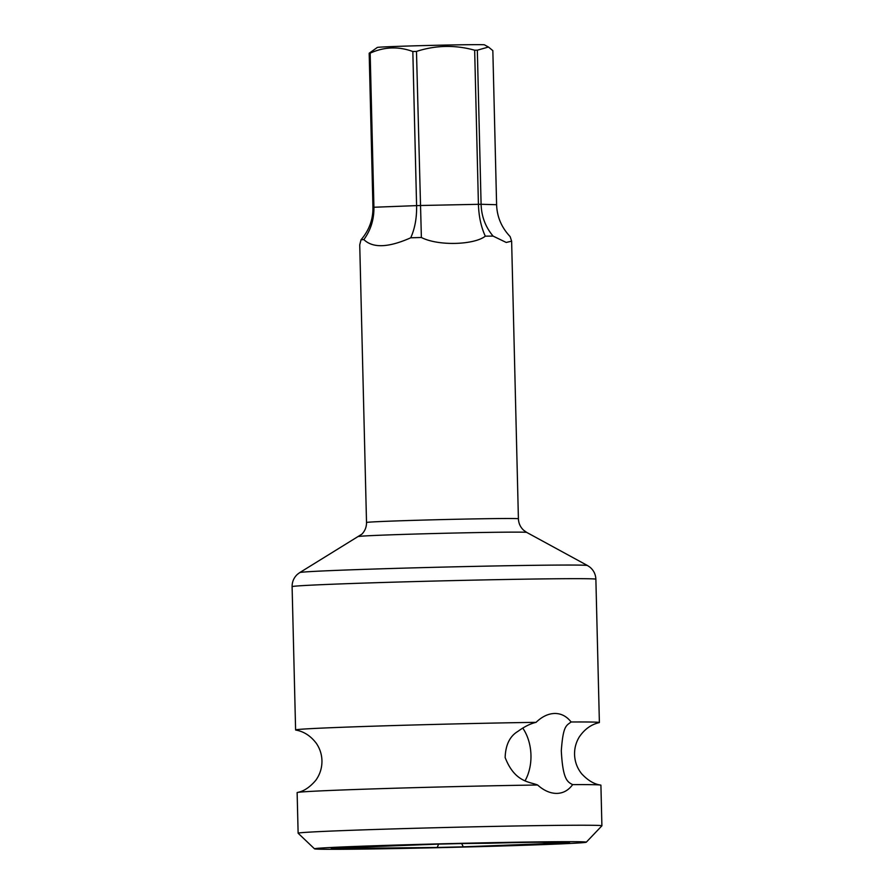 <?xml version="1.0" encoding="UTF-8"?>
<svg xmlns="http://www.w3.org/2000/svg" width="894" height="894" viewBox="0 0 894 894"><rect width="100%" height="100%" fill="white"/><g stroke="black" fill="none" stroke-linecap="round" stroke-linejoin="round"><path stroke-width="1.34" d="M493.086 236.094A75.968 1.062 -1.4 0 0 489.342 236.128A75.968 1.062 178.6 0 0 485.308 236.172C474.591 244.8 438.675 246.331 421.376 237.491L416.481 51.416C435.724 45.192 455.113 44.789 474.658 50.209A63.575 0.883 -1.4 0 1 476.01 50.198A63.575 0.883 -1.4 0 1 477.329 50.187L481.095 204.279C481.475 216.437 485.476 227.042 493.086 236.094L506.239 242.464L511.625 241.156L510.128 236.575C501.534 227.501 497.03 216.873 496.606 204.715L492.84 50.623L488.459 47.036L477.329 50.187M485.308 236.172C481.106 227.087 478.815 216.471 478.424 204.313L474.658 50.209M360.997 239.815C369.133 230.317 373.122 219.488 372.943 207.33L369.177 53.227A63.575 0.883 -1.4 0 1 370.161 53.159L373.927 207.252C374.105 219.421 370.742 230.194 363.858 239.592A75.968 1.062 178.6 0 0 360.997 239.815L359.734 244.867L366.518 522.498C366.551 527.047 364.987 530.947 361.824 534.199L299.792 572.562A143.934 2.011 -1.4 0 1 390.265 568.539A143.934 2.011 -1.4 0 1 545.541 565.187A143.934 2.011 178.6 0 1 587.503 565.533L589.884 567.131C593.65 570.26 595.65 574.294 595.873 579.234A151.935 2.123 178.6 0 0 502.182 579.558A151.935 2.123 178.6 0 0 336.736 584.061A151.935 2.123 178.6 0 0 292.103 586.654L295.601 729.94A151.935 2.123 -1.4 0 1 340.234 727.347A151.935 2.123 -1.4 0 1 536.065 722.341C542.077 716.563 548.324 713.602 554.828 713.468C561.22 713.468 566.651 716.306 571.121 721.983C566.137 725.749 563.131 725.704 561.298 750.781C562.829 779.512 567.299 781.892 572.652 784.63C568.461 790.341 563.175 793.269 556.783 793.403C550.279 793.403 543.887 790.598 537.596 784.999C529.606 781.736 514.765 782.384 505.144 757.52C505.568 744.881 509.837 736.153 517.961 731.348C524.353 726.666 530.388 723.659 536.065 722.341M421.376 237.491A75.968 1.062 178.6 0 0 410.737 237.793C414.905 228.506 416.861 217.778 416.593 205.62L412.827 51.517A63.575 0.883 -1.4 0 1 416.481 51.416M488.459 47.036L484.414 44.823A53.573 0.749 178.6 0 0 468.791 44.7A53.573 0.749 178.6 0 0 410.994 45.94A53.573 0.749 178.6 0 0 377.324 47.449L369.177 53.227M412.827 51.517C398.456 46.242 384.241 46.779 370.161 53.159M410.737 237.793C388.465 247.694 372.843 248.297 363.858 239.592M586.285 842.193L601.885 825.821A151.935 2.123 178.6 0 0 601.897 825.788A151.935 2.123 178.6 0 0 508.217 826.123A151.935 2.123 178.6 0 0 342.76 830.615A151.935 2.123 178.6 0 0 298.127 833.208A151.935 2.123 178.6 0 0 298.138 833.242L314.52 848.831A135.944 1.9 178.6 0 0 399.205 848.495A135.944 1.9 178.6 0 0 546.368 844.484A135.944 1.9 178.6 0 0 586.285 842.193A135.944 1.9 178.6 0 0 503.356 842.45A135.944 1.9 178.6 0 0 354.437 846.484A135.944 1.9 178.6 0 0 314.52 848.831M298.127 833.208L297.132 792.598A151.935 2.123 -1.4 0 1 297.49 792.442A151.935 2.123 -1.4 0 1 341.765 790.005A151.935 2.123 -1.4 0 1 537.596 784.999M297.49 792.442C303.748 791.324 309.838 787.29 315.761 780.339C319.996 774.472 322.052 767.912 321.952 760.66C321.762 754.368 319.907 748.613 316.387 743.406C310.799 735.986 303.982 731.538 295.959 730.085A151.935 2.123 -1.4 0 1 295.601 729.94M557.342 793.391L556.783 793.403M525.136 780.674A39.984 28.217 87.8 0 0 522.755 728.062M571.121 721.983A151.935 2.123 -1.4 0 1 599.382 722.52A151.935 2.123 -1.4 0 1 599.025 722.676C591.079 724.52 584.497 729.292 579.267 736.98C576.015 742.355 574.44 748.189 574.563 754.491C574.808 761.733 577.189 768.181 581.703 773.835C587.961 780.496 594.242 784.228 600.544 785.044A151.935 2.123 -1.4 0 1 600.913 785.178L601.897 825.788M572.652 784.63A151.935 2.123 -1.4 0 1 600.544 785.044M554.269 713.479L554.828 713.468M488.314 843.254C530.365 842.159 548.972 841.969 544.111 842.673L568.819 842.416A119.148 1.665 -1.4 0 1 569.5 842.55A119.148 1.665 -1.4 0 1 568.785 842.774L463.26 846.83A119.148 1.665 -1.4 0 1 437.211 847.467L331.987 848.562A119.148 1.665 -1.4 0 1 331.305 848.372A119.148 1.665 -1.4 0 1 332.02 848.194L437.546 844.148A119.148 1.665 -1.4 0 1 463.595 843.511L488.314 843.254M545.787 842.439L543.898 842.304M438.63 844.115L437.211 847.467M461.695 843.556L463.26 846.83M496.606 204.715L481.095 204.279A63.575 0.883 -1.4 0 0 478.424 204.313L420.247 205.508A63.575 0.883 -1.4 0 0 416.593 205.62L373.927 207.252A63.575 0.883 -1.4 0 0 372.943 207.33M358.885 536.512A83.958 1.173 178.6 0 1 411.665 534.154A83.958 1.173 178.6 0 1 502.238 532.209A83.958 1.173 178.6 0 1 526.711 532.411L523.66 530.243C520.353 527.158 518.598 523.336 518.408 518.788A75.968 1.062 178.6 0 0 496.237 518.576A75.968 1.062 178.6 0 0 413.441 520.375A75.968 1.062 178.6 0 0 366.518 522.498M518.408 518.788L511.625 241.156M526.711 532.411L587.503 565.533M599.382 722.52L595.873 579.234M299.792 572.562L297.49 574.272C293.88 577.591 292.092 581.715 292.103 586.654"/></g></svg>
